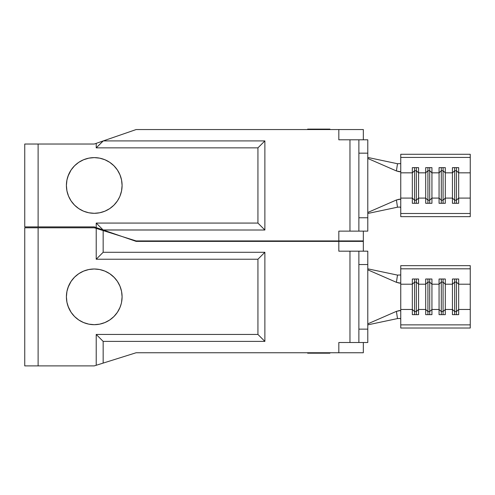 <?xml version="1.0" encoding="UTF-8"?>
<svg xmlns="http://www.w3.org/2000/svg" width="495" height="495" viewBox="0 0 495 495"><rect width="100%" height="100%" fill="white"/><g stroke="black" fill="none" stroke-linecap="round" stroke-linejoin="round"><path stroke-width="0.74" d="M68.527 174.809L66.936 180.031L66.404 185.464L66.936 190.897L68.527 196.119L71.094 200.933L74.559 205.153L78.779 208.618L83.593 211.186L88.815 212.776L94.248 213.308L99.681 212.776L104.903 211.186L99.681 212.776L94.248 213.308L88.815 212.776L83.593 211.186L88.815 212.776L94.248 213.308A27.844 27.844 0 0 1 66.404 185.464A27.844 27.844 0 0 1 94.248 157.62L88.815 158.153L83.593 159.743L88.815 158.153L94.248 157.62L99.681 158.153L104.903 159.743L99.681 158.153L94.248 157.62L88.815 158.153L83.593 159.743L78.779 162.31L74.559 165.776L71.094 169.995L67.92 176.393M358.875 231.128L358.875 217.763L367.785 217.763L367.785 231.128L358.875 231.128L367.785 231.128L367.785 217.763L358.875 217.763L358.875 231.128L338.828 231.128L338.828 241.374L363.33 241.374L136.125 241.374L103.269 230.014L264.875 230.014L257.932 223.072L96.216 223.072L103.102 229.958L94.248 226.896L24.75 226.896L24.75 144.033L24.75 226.896L38.115 226.896L38.115 144.033L94.248 144.033L103.102 140.97L96.216 147.857L96.216 143.352L96.216 147.857L257.932 147.857L257.932 223.072L96.216 223.072L103.102 229.958L96.216 227.576L96.216 223.072L96.216 227.576L94.248 226.896L38.115 226.896L38.115 144.033L24.75 144.033L94.248 144.033L136.125 129.554L363.33 129.554L338.828 129.554L338.828 139.8L358.875 139.8L358.875 153.165L367.785 153.165L367.785 139.8L358.875 139.8L367.785 139.8L367.785 217.763L367.785 153.165L358.875 153.165L358.875 217.763L358.875 139.8M363.33 241.374L363.33 231.128L363.33 241.374M363.33 139.8L363.33 129.554L363.33 139.8M307.642 129.554L307.642 129.108L329.918 129.108L329.918 129.554L329.918 129.108L307.642 129.108L307.642 129.554M99.681 212.776L104.903 211.186L109.717 208.618L113.937 205.153L117.402 200.933L119.604 196.973M68.527 196.119L67.92 194.535M353.374 139.8L338.828 139.8L338.828 129.554L136.125 129.554L103.269 140.914L264.875 140.914L103.269 140.914L96.216 147.857L257.932 147.857L264.875 140.914L257.932 147.857L257.932 223.072L264.875 230.014L264.875 140.914L264.875 230.014L103.102 229.958L136.125 241.374L338.828 241.374L338.828 231.128L349.965 231.128L349.965 139.8L349.965 231.128L353.374 231.128M119.969 196.119L121.56 190.897L122.092 185.464L121.56 180.031L119.969 174.809L117.402 169.995L113.937 165.776L109.717 162.31L104.903 159.743L99.681 158.153M94.248 157.62A27.844 27.844 0 0 1 122.092 185.464A27.844 27.844 0 0 1 94.248 213.308M470.25 196.162L470.25 216.649L470.25 213.494L400.752 213.494L400.752 216.649L470.25 216.649L400.752 216.649L400.752 199.528L400.393 199.169L396.415 199.986L397.497 207.201L399.836 207.04L400.752 207.628L399.836 207.04L397.497 207.201L367.785 213.481L397.497 207.201L396.415 199.986L367.785 212.479L396.415 199.986L399.434 199.163L400.752 199.528L400.752 171.4L399.434 171.771L396.415 170.942L367.785 158.45L396.415 170.942L397.497 163.727L367.785 157.447L397.497 163.727L400.628 163.604L397.497 163.727L396.415 170.942L400.399 171.759L400.752 171.4L400.752 154.279L470.25 154.279L470.25 213.494L400.752 213.494L400.752 172.835L412.335 172.835L412.335 198.093L400.752 198.093L412.335 198.093L412.335 203.29L418.572 203.29L418.572 172.835L425.7 172.835L425.7 198.093L418.572 198.093L425.7 198.093L425.7 203.29L431.937 203.29L431.937 198.093L439.065 198.093L439.065 203.29L445.302 203.29L445.302 198.093L452.43 198.093L452.43 203.29L458.667 203.29L458.667 198.093L470.25 198.093L458.667 198.093L458.667 172.835L470.25 172.835L458.667 172.835L458.667 167.638L452.43 167.638L452.43 198.093L445.302 198.093L445.302 172.835L452.43 172.835L445.302 172.835L445.302 167.638L439.065 167.638L439.065 198.093L431.937 198.093L431.937 172.835L439.065 172.835L431.937 172.835L431.937 167.638L425.7 167.638L425.7 172.835L418.572 172.835L418.572 167.638L412.335 167.638L412.335 172.835L400.752 172.835L400.752 157.435L470.25 157.435L400.752 157.435L400.752 154.279L470.25 154.279L470.25 174.766M454.657 200.197L452.43 198.093L452.43 203.29L458.667 203.29L458.667 198.093L456.44 200.197L454.657 200.197L454.657 203.29L454.657 200.197L452.43 198.093L452.43 172.835L454.657 170.732L454.657 200.197L454.657 170.732L456.44 170.732L456.44 203.29L456.44 200.197L454.657 200.197M456.44 170.732L458.667 172.835L458.667 198.093L456.44 200.197L456.44 167.638L456.44 170.732L454.657 170.732L452.43 172.835L452.43 167.638L458.667 167.638L458.667 172.835L456.44 170.732M454.657 167.638L454.657 170.732L454.657 167.638M441.293 200.197L439.065 198.093L439.065 203.29L445.302 203.29L445.302 198.093L443.075 200.197L441.293 200.197L441.293 203.29L441.293 200.197L439.065 198.093L439.065 172.835L441.293 170.732L441.293 200.197L441.293 170.732L443.075 170.732L443.075 203.29L443.075 200.197L441.293 200.197M443.075 170.732L445.302 172.835L445.302 198.093L443.075 200.197L443.075 167.638L443.075 170.732L441.293 170.732L439.065 172.835L439.065 167.638L445.302 167.638L445.302 172.835L443.075 170.732M441.293 167.638L441.293 170.732L441.293 167.638M427.928 200.197L425.7 198.093L425.7 203.29L431.937 203.29L431.937 198.093L429.71 200.197L427.928 200.197L427.928 203.29L427.928 200.197L425.7 198.093L425.7 172.835L427.928 170.732L427.928 200.197L427.928 170.732L429.71 170.732L429.71 203.29L429.71 200.197L427.928 200.197M429.71 170.732L431.937 172.835L431.937 198.093L429.71 200.197L429.71 167.638L429.71 170.732L427.928 170.732L425.7 172.835L425.7 167.638L431.937 167.638L431.937 172.835L429.71 170.732M427.928 167.638L427.928 170.732L427.928 167.638M414.562 200.197L412.335 198.093L412.335 203.29L418.572 203.29L418.572 198.093L416.345 200.197L414.562 200.197L414.562 203.29L414.562 200.197L412.335 198.093L412.335 172.835L414.562 170.732L414.562 200.197L414.562 170.732L416.345 170.732L416.345 203.29L416.345 200.197L414.562 200.197M416.345 170.732L418.572 172.835L418.572 198.093L416.345 200.197L416.345 167.638L416.345 170.732L414.562 170.732L412.335 172.835L412.335 167.638L418.572 167.638L418.572 172.835L416.345 170.732M414.562 167.638L414.562 170.732L414.562 167.638M94.248 324.683A27.844 27.844 0 0 1 66.404 296.839A27.844 27.844 0 0 1 94.248 268.995L88.815 269.528L94.248 268.995A27.844 27.844 0 0 1 122.092 296.839A27.844 27.844 0 0 1 94.248 324.683L99.681 324.151L94.248 324.683L88.815 324.151L83.593 322.561L78.779 319.993L74.559 316.528L71.094 312.308L68.056 306.287M358.875 342.503L358.875 329.138L367.785 329.138L367.785 342.503L358.875 342.503L367.785 342.503L367.785 329.138L358.875 329.138L358.875 342.503L338.828 342.503L338.828 352.749L363.33 352.749L136.125 352.749L94.248 365.892L24.75 365.892L24.75 227.787L24.75 365.892L38.115 365.892L38.115 227.787L94.248 227.787L103.158 230.583L103.158 252.289L96.216 259.231L96.216 228.405L96.216 259.231L257.932 259.231L257.932 334.447L96.216 334.447L103.158 341.389L264.875 341.389L264.875 252.289L103.158 252.289L103.158 230.583L136.125 240.929L363.33 240.929L338.828 240.929L338.828 251.175L358.875 251.175L358.875 264.54L367.785 264.54L367.785 251.175L358.875 251.175L367.785 251.175L367.785 329.138L367.785 264.54L358.875 264.54L358.875 329.138L358.875 251.175M363.33 352.749L363.33 342.503L363.33 352.749M363.33 251.175L363.33 240.929L363.33 251.175M99.681 269.528L94.248 268.995L99.681 269.528L104.903 271.118L109.717 273.685L114.339 277.565M88.815 269.528L83.593 271.118L78.779 273.685L74.559 277.151L71.094 281.37L68.056 287.391M329.918 352.749L329.918 353.195L307.642 353.195L307.642 352.749L307.642 353.195L329.918 353.195L329.918 352.749M113.937 316.528L109.717 319.993L113.937 316.528L117.402 312.308L119.969 307.494L121.219 303.763M353.374 251.175L338.828 251.175L338.828 240.929L136.125 240.929L94.248 227.787L38.115 227.787L38.115 365.892L94.248 365.892L96.216 365.273L96.216 334.447L96.216 365.273L103.158 363.095L103.158 341.389L103.158 363.095L136.125 352.749L338.828 352.749L338.828 342.503L349.965 342.503L349.965 251.175L349.965 342.503L353.374 342.503M68.527 286.184L66.936 291.406L66.404 296.839L66.936 302.272L68.527 307.494M99.681 324.151L104.903 322.561L109.717 319.993M121.56 302.272L122.092 296.839L121.56 291.406L119.969 286.184L117.402 281.37L113.937 277.151M38.115 227.787L24.75 227.787L38.115 227.787M264.875 341.389L257.932 334.447L257.932 259.231L264.875 252.289L264.875 341.389L257.932 334.447L96.216 334.447L103.158 341.389L264.875 341.389M257.932 259.231L96.216 259.231L103.158 252.289L264.875 252.289L257.932 259.231M470.25 307.537L470.25 328.024L470.25 324.868L400.752 324.868L400.752 328.024L470.25 328.024L400.752 328.024L400.752 310.903L400.393 310.544L396.415 311.361L397.497 318.576L399.836 318.415L400.752 319.003L399.836 318.415L397.497 318.576L367.785 324.856L397.497 318.576L396.415 311.361L367.785 323.854L396.415 311.361L399.434 310.538L400.752 310.903L400.752 282.775L399.434 283.146L396.415 282.317L367.785 269.825L396.415 282.317L397.497 275.102L367.785 268.822L397.497 275.102L400.628 274.979L397.497 275.102L396.415 282.317L400.399 283.134L400.752 282.775L400.752 265.654L470.25 265.654L470.25 324.868L400.752 324.868L400.752 284.21L412.335 284.21L412.335 309.468L400.752 309.468L412.335 309.468L412.335 314.665L418.572 314.665L418.572 284.21L425.7 284.21L425.7 309.468L418.572 309.468L425.7 309.468L425.7 314.665L431.937 314.665L431.937 309.468L439.065 309.468L439.065 314.665L445.302 314.665L445.302 309.468L452.43 309.468L452.43 314.665L458.667 314.665L458.667 309.468L470.25 309.468L458.667 309.468L458.667 284.21L470.25 284.21L458.667 284.21L458.667 279.013L452.43 279.013L452.43 309.468L445.302 309.468L445.302 284.21L452.43 284.21L445.302 284.21L445.302 279.013L439.065 279.013L439.065 309.468L431.937 309.468L431.937 284.21L439.065 284.21L431.937 284.21L431.937 279.013L425.7 279.013L425.7 284.21L418.572 284.21L418.572 279.013L412.335 279.013L412.335 284.21L400.752 284.21L400.752 268.81L470.25 268.81L400.752 268.81L400.752 265.654L470.25 265.654L470.25 286.141M454.657 311.572L452.43 309.468L452.43 314.665L458.667 314.665L458.667 309.468L456.44 311.572L454.657 311.572L454.657 314.665L454.657 311.572L452.43 309.468L452.43 284.21L454.657 282.107L454.657 311.572L454.657 282.107L456.44 282.107L456.44 314.665L456.44 311.572L454.657 311.572M456.44 282.107L458.667 284.21L458.667 309.468L456.44 311.572L456.44 279.013L456.44 282.107L454.657 282.107L452.43 284.21L452.43 279.013L458.667 279.013L458.667 284.21L456.44 282.107M454.657 279.013L454.657 282.107L454.657 279.013M441.293 311.572L439.065 309.468L439.065 314.665L445.302 314.665L445.302 309.468L443.075 311.572L441.293 311.572L441.293 314.665L441.293 311.572L439.065 309.468L439.065 284.21L441.293 282.107L441.293 311.572L441.293 282.107L443.075 282.107L443.075 314.665L443.075 311.572L441.293 311.572M443.075 282.107L445.302 284.21L445.302 309.468L443.075 311.572L443.075 279.013L443.075 282.107L441.293 282.107L439.065 284.21L439.065 279.013L445.302 279.013L445.302 284.21L443.075 282.107M441.293 279.013L441.293 282.107L441.293 279.013M427.928 311.572L425.7 309.468L425.7 314.665L431.937 314.665L431.937 309.468L429.71 311.572L427.928 311.572L427.928 314.665L427.928 311.572L425.7 309.468L425.7 284.21L427.928 282.107L427.928 311.572L427.928 282.107L429.71 282.107L429.71 314.665L429.71 311.572L427.928 311.572M429.71 282.107L431.937 284.21L431.937 309.468L429.71 311.572L429.71 279.013L429.71 282.107L427.928 282.107L425.7 284.21L425.7 279.013L431.937 279.013L431.937 284.21L429.71 282.107M427.928 279.013L427.928 282.107L427.928 279.013M414.562 311.572L412.335 309.468L412.335 314.665L418.572 314.665L418.572 309.468L416.345 311.572L414.562 311.572L414.562 314.665L414.562 311.572L412.335 309.468L412.335 284.21L414.562 282.107L414.562 311.572L414.562 282.107L416.345 282.107L416.345 314.665L416.345 311.572L414.562 311.572M416.345 282.107L418.572 284.21L418.572 309.468L416.345 311.572L416.345 279.013L416.345 282.107L414.562 282.107L412.335 284.21L412.335 279.013L418.572 279.013L418.572 284.21L416.345 282.107M414.562 279.013L414.562 282.107L414.562 279.013"/></g></svg>
